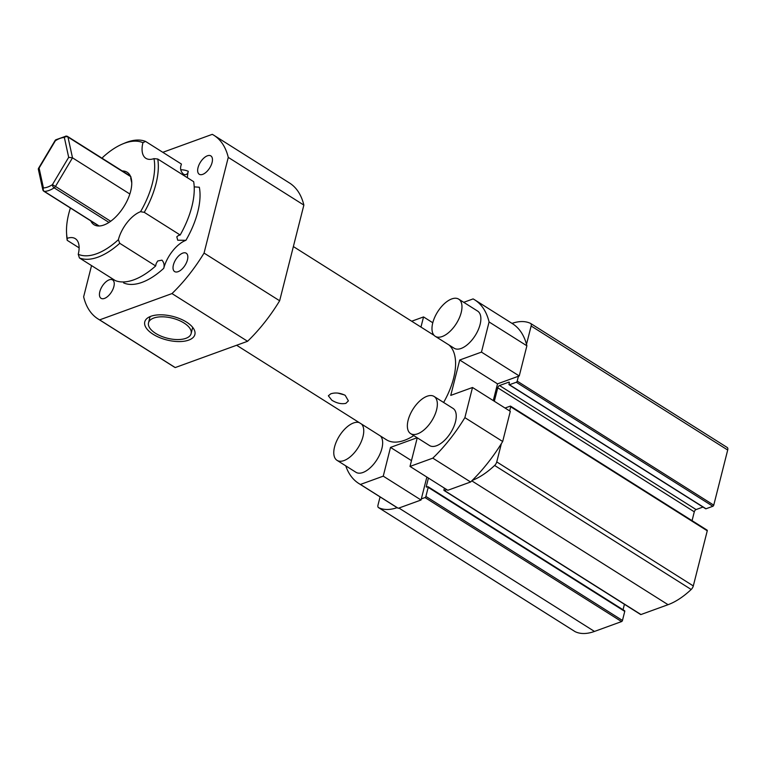 <?xml version="1.0" encoding="UTF-8"?>
<svg xmlns="http://www.w3.org/2000/svg" width="766" height="766" viewBox="0 0 766 766"><rect width="100%" height="100%" fill="white"/><g stroke="black" fill="none" stroke-linecap="round" stroke-linejoin="round"><path stroke-width="1.15" d="M123.604 282.903A64.622 32.478 -57.7 0 0 163.742 268.32C164.575 265.16 163.981 262.432 161.952 260.143L157.691 260.986L156.187 263.542A25.852 12.993 -57.7 0 0 156.149 263.695A25.852 12.993 -57.7 0 0 155.661 265.955L119.745 243.301A67.207 33.781 122.3 0 1 79.425 257.95L78.247 254.283A64.622 32.478 -57.7 0 0 118.385 239.691L119.745 243.301M145.53 141.404L142.936 142.687A64.622 32.478 -57.7 0 0 122.675 143.941L125.049 142.945A67.207 33.781 122.3 0 1 145.53 141.404L181.437 164.068A25.852 12.993 -57.7 0 0 180.766 166.385A25.852 12.993 -57.7 0 0 180.728 166.538C180.201 169.592 181.188 172.178 183.668 174.294L183.725 174.332M142.936 142.687A25.852 12.993 -57.7 0 0 145.904 158.323A25.852 12.993 -57.7 0 0 153.985 158.619L157.748 159.022L193.664 181.676A67.207 33.781 -57.7 0 1 180.173 234.999A25.852 12.993 -57.7 0 0 178.354 235.545L176.812 236.78L177.722 240.218L185.918 240.313A64.622 32.478 -57.7 0 0 199.342 187.239L194.191 186.866M184.041 323.022A21.975 10.331 -165.8 0 0 162.191 316.808A21.975 10.331 -165.8 0 0 148.518 322.802A21.975 10.331 -165.8 0 0 155.613 333.354A21.975 10.331 -165.8 0 0 177.463 339.568A21.975 10.331 -165.8 0 0 191.127 333.574A21.975 10.331 -165.8 0 0 184.041 323.022M90.771 220.857A31.023 15.588 -57.7 0 0 94.036 224.716A31.023 15.588 -57.7 0 0 114.268 218.32A31.023 15.588 -57.7 0 0 130.66 191.194A31.023 15.588 -57.7 0 0 127.146 172.254A31.023 15.588 -57.7 0 0 122.254 170.962M435.251 336.312L454.152 348.233A21.975 11.04 -57.7 0 0 461.122 348.453A21.975 11.04 -57.7 0 0 478.156 330.031A21.975 11.04 -57.7 0 0 477.601 311.073L458.7 299.142A21.975 11.04 -57.7 0 0 451.729 298.931A21.975 11.04 -57.7 0 0 434.695 317.344A21.975 11.04 -57.7 0 0 435.251 336.312A21.975 11.04 -57.7 0 0 442.221 336.523A21.975 11.04 -57.7 0 0 459.255 318.11A21.975 11.04 -57.7 0 0 458.7 299.142M410.624 433.613L429.525 445.544A21.975 11.04 -57.7 0 0 436.496 445.755A21.975 11.04 -57.7 0 0 453.539 427.342A21.975 11.04 -57.7 0 0 452.984 408.374L434.083 396.453A21.975 11.04 -57.7 0 0 427.112 396.233A21.975 11.04 -57.7 0 0 410.069 414.655A21.975 11.04 -57.7 0 0 410.624 433.613A21.975 11.04 -57.7 0 0 417.594 433.834A21.975 11.04 -57.7 0 0 434.638 415.411A21.975 11.04 -57.7 0 0 434.083 396.453M359.177 422.583A21.975 11.04 -57.7 0 0 353.519 422.976A21.975 11.04 -57.7 0 0 336.485 441.398A21.975 11.04 -57.7 0 0 337.04 460.356L355.941 472.277A21.975 11.04 -57.7 0 0 362.912 472.498A21.975 11.04 -57.7 0 0 379.361 455.339A21.975 11.04 -57.7 0 0 380.501 436.036M337.04 460.356A21.975 11.04 -57.7 0 0 344.011 460.567A21.975 11.04 -57.7 0 0 360.46 443.418A21.975 11.04 -57.7 0 0 361.6 424.115M153.104 334.263A25.852 12.16 -165.8 0 0 178.804 341.569A25.852 12.16 -165.8 0 0 194.88 334.531A25.852 12.16 -165.8 0 0 186.55 322.113A25.852 12.16 -165.8 0 0 160.841 314.807A25.852 12.16 -165.8 0 0 144.764 321.844A25.852 12.16 -165.8 0 0 153.104 334.263M183.668 174.294C186.042 175.242 187.584 174.246 188.292 171.306A64.622 32.478 -57.7 0 0 180.776 169.765M187.421 177.741A25.852 12.993 122.3 0 1 188.292 171.306M345.207 395.352L348.396 400.867L345.868 403.356C341.425 404.285 336.743 403.242 331.822 400.206L328.355 395.792L330.749 393.82C335.317 392.355 340.142 392.862 345.207 395.352M337.758 393.092L344.441 394.911M212.077 162.526A10.858 5.458 -57.7 0 0 210.851 155.9A10.858 5.458 -57.7 0 0 203.766 158.141A10.858 5.458 -57.7 0 0 198.03 167.639A10.858 5.458 -57.7 0 0 199.265 174.265A10.858 5.458 -57.7 0 0 206.341 172.024A10.858 5.458 -57.7 0 0 212.077 162.526M113.866 286.58A10.858 5.458 -57.7 0 0 112.64 279.944A10.858 5.458 -57.7 0 0 105.555 282.185A10.858 5.458 -57.7 0 0 99.819 291.683A10.858 5.458 -57.7 0 0 101.055 298.309A10.858 5.458 -57.7 0 0 108.13 296.069A10.858 5.458 -57.7 0 0 113.866 286.58M187.459 259.837A10.858 5.458 -57.7 0 0 186.224 253.211A10.858 5.458 -57.7 0 0 179.139 255.451A10.858 5.458 -57.7 0 0 173.403 264.94A10.858 5.458 -57.7 0 0 174.638 271.576A10.858 5.458 -57.7 0 0 181.724 269.335A10.858 5.458 -57.7 0 0 187.459 259.837M236.627 345.255L386.428 439.77A56.866 28.581 -57.7 0 0 404.458 440.326A56.866 28.581 -57.7 0 0 413.784 435.615M180.173 234.999L144.257 212.335L140.551 211.694A64.622 32.478 -57.7 0 0 152.396 183.294A64.622 32.478 -57.7 0 0 153.985 158.619M157.748 159.022A67.207 33.781 122.3 0 1 155.967 183.878A67.207 33.781 122.3 0 1 144.257 212.335M489.081 321.959L526.884 345.811L519.252 375.953L481.46 352.111L489.081 321.959A108.571 54.568 -57.7 0 0 474.709 299.851A108.571 54.568 -57.7 0 0 473.101 298.912L463.727 302.321M447.804 490.278L410.002 466.427L432.809 458.145A108.571 54.568 -57.7 0 0 464.876 417.642L472.507 387.491L510.3 411.342L502.678 441.494A108.571 54.568 -57.7 0 1 470.602 481.996L447.804 490.278M470.602 481.996L432.809 458.145M432.79 322.764L423.541 316.923L411.696 321.222M67.197 238.35L67.207 240.333A67.207 33.781 122.3 0 1 66.69 235.449L66.556 232.874A64.622 32.478 -57.7 0 0 67.197 238.35A25.852 12.993 -57.7 0 1 75.279 238.647A25.852 12.993 -57.7 0 1 78.247 254.283M70.405 208.007A64.622 32.478 -57.7 0 0 66.556 232.874M79.425 257.95L115.34 280.605A67.207 33.781 -57.7 0 0 155.661 265.955M443.619 402.466A56.866 28.581 -57.7 0 0 448.972 344.968M519.252 375.953L497.517 383.862L493.275 400.599M426.853 477.055L421.051 500.007L398.243 508.289A108.571 54.568 -57.7 0 1 396.635 507.351L358.833 483.499A108.571 54.568 -57.7 0 0 360.441 484.438L383.249 476.155L421.051 500.007M526.884 345.811A108.571 54.568 -57.7 0 0 512.511 323.702L474.709 299.851M213.886 135.285L289.491 182.988A108.571 54.568 -57.7 0 1 303.863 205.087L228.268 157.384A108.571 54.568 -57.7 0 0 213.886 135.285A108.571 54.568 -57.7 0 0 212.278 134.347L162.823 152.31M91.537 265.591L83.638 296.825A108.571 54.568 -57.7 0 0 98.01 318.924L173.614 366.627A108.571 54.568 -57.7 0 0 175.222 367.565L99.628 319.872L171.986 293.579A108.571 54.568 -57.7 0 0 204.053 253.077L279.647 300.77A108.571 54.568 -57.7 0 1 247.581 341.282L171.986 293.579M98.01 318.924A108.571 54.568 -57.7 0 0 99.628 319.872M163.742 268.32A25.852 12.993 122.3 0 1 185.918 240.313M204.053 253.077L228.268 157.384M481.46 352.111L459.715 360.01L450.762 395.39L472.507 387.491M423.541 316.923L420.965 327.082M345.744 465.852A108.571 54.568 -57.7 0 0 358.833 483.499M417.144 437.731L390.516 447.401L383.249 476.155M410.002 466.427L417.25 437.798M303.863 205.087L279.647 300.77M247.581 341.282L175.222 367.565M360.441 484.438L398.243 508.289M464.876 417.642L502.678 441.494M140.551 211.694A25.852 12.993 -57.7 0 0 118.385 239.691M122.675 143.941A64.622 32.478 -57.7 0 0 102.797 157.279A25.852 12.993 -57.7 0 1 102.462 158.476M67.207 240.333L79.118 247.849M390.516 447.401L411.476 460.625M497.517 383.862L459.715 360.01M518.419 376.259L517.194 381.123A1.034 0.517 122.3 0 1 516.294 382.253L509.438 384.743A1.034 0.517 122.3 0 1 509.112 384.733A1.034 0.517 122.3 0 1 508.997 384.101L509.333 382.78A1.034 0.517 122.3 0 0 509.208 382.148A1.034 0.517 122.3 0 0 508.883 382.138L499.518 385.537L696.083 509.562A2.068 1.044 -57.7 0 0 694.293 511.822L497.737 387.797A2.068 1.044 122.3 0 1 499.518 385.537M428.424 478.051L426.298 486.448A1.034 0.517 122.3 0 0 426.413 487.08A1.034 0.517 122.3 0 0 426.748 487.09L427.744 486.726A1.034 0.517 122.3 0 1 428.079 486.736A1.034 0.517 122.3 0 1 428.194 487.368L425.896 496.435A1.034 0.517 122.3 0 1 425.006 497.565L421.329 498.896M505.053 408.029L510.252 406.143A1.034 0.517 122.3 0 1 510.577 406.152A1.034 0.517 122.3 0 1 510.702 406.784L509.649 410.93M640.491 614.236A1.034 0.517 -57.7 0 0 640.644 614.524A1.034 0.517 -57.7 0 0 640.97 614.533L668.057 604.69A65.914 33.13 -57.7 0 0 691.191 589.485A4.136 2.078 -57.7 0 0 693.307 585.933L707.257 530.8A1.034 0.517 -57.7 0 0 707.142 530.168L510.577 406.152M705.524 508.471A1.034 0.517 -57.7 0 0 705.678 508.758A1.034 0.517 -57.7 0 0 706.003 508.768L712.859 506.278A1.034 0.517 -57.7 0 0 713.749 505.148L727.7 450.025A4.136 2.078 -57.7 0 0 727.231 447.497A4.136 2.078 -57.7 0 0 727.135 447.44L530.761 323.539M511.994 323.376A65.914 33.13 -57.7 0 1 530.57 323.415A4.136 2.078 122.3 0 1 530.666 323.472A4.136 2.078 122.3 0 1 531.135 326L526.501 344.317M574.94 631.538A4.136 2.078 -57.7 0 0 575.036 631.605A4.136 2.078 -57.7 0 0 575.132 631.653A65.914 33.13 -57.7 0 0 594.473 631.433L621.571 621.58A1.034 0.517 -57.7 0 0 622.461 620.46L624.75 611.392A1.034 0.517 -57.7 0 0 624.635 610.761L428.079 486.736M446.798 489.646L444.404 490.508A1.034 0.517 122.3 0 1 444.079 490.499A1.034 0.517 122.3 0 1 443.964 489.867L444.404 488.134M501.385 443.591L496.751 461.908A4.136 2.078 122.3 0 1 494.625 465.46A65.914 33.13 -57.7 0 1 472.258 480.387M494.329 401.26L497.737 387.797M692.062 520.66L694.293 511.822M696.083 509.562L702.977 507.054M380.07 496.895L378.002 505.053A4.136 2.078 -57.7 0 0 378.471 507.58A4.136 2.078 -57.7 0 0 378.576 507.628A65.914 33.13 -57.7 0 0 397.161 507.667M623.045 609.755L624.424 604.297M131.178 178.296A28.438 14.295 -57.7 0 0 130.727 178.191L130.919 176.764M129.847 194.009L72.502 157.825L55.468 186.435L110.677 221.269M130.727 178.191L131.752 182.863M68.681 157.336L64.354 137.487A28.438 14.295 -57.7 0 0 55.363 140.752L39.095 168.08L43.423 187.929A28.438 14.295 -57.7 0 0 52.414 184.663L68.681 157.336L72.502 157.825L67.973 137.047L130.613 176.573M39.095 168.08L38.3 169.095L42.791 189.671A2.585 2.585 0 0 0 43.94 191.309L98.929 226.008M707.257 530.8L510.702 406.784M509.361 382.435L508.883 382.138M509.438 384.743L706.003 508.768M712.859 506.278L516.294 382.253M517.194 381.123L713.749 505.148M727.7 450.025L531.135 326M624.75 611.392L428.194 487.368M621.571 621.58L425.006 497.565M425.896 496.435L622.461 620.46M426.298 486.448L427.102 486.956M444.404 490.508L640.97 614.533M691.191 589.485L494.625 465.46M496.751 461.908L693.307 585.933M575.132 631.653L378.576 507.628M398.923 508.04L594.473 631.433M471.789 480.847L668.057 604.69M108.983 222.437L54.166 187.852A31.023 15.588 122.3 0 1 44.361 191.414L99.178 225.999M67.197 136.386A2.585 1.302 122.3 0 1 67.619 136.492A2.585 1.302 122.3 0 1 67.973 137.047A2.585 1.992 -12.3 0 0 64.354 137.487A2.585 2.116 -91.9 0 1 66.154 136.099L55.861 139.766A2.585 1.522 57.3 0 0 55.363 140.752L55.037 140.618A2.585 2.585 0 0 1 55.861 139.766M54.166 187.852A2.585 1.522 -122.7 0 1 52.414 184.663L55.468 186.435A2.585 1.302 -57.7 0 1 54.166 187.852M42.791 189.671A2.585 1.992 167.7 0 1 43.423 187.929A2.585 2.116 88.1 0 0 44.361 191.414A2.585 1.302 122.3 0 1 43.94 191.309M150.098 316.588L148.518 322.802M434.14 335.393L293.368 246.566M192.697 327.369L191.127 333.574M705.678 508.758L509.112 384.733M727.231 447.497L530.666 323.472M640.644 614.524L444.079 490.499M575.036 631.605L378.471 507.58M130.411 176.113L67.619 136.492A2.585 2.585 0 0 0 66.154 136.099M38.377 168.597L55.037 140.618"/></g></svg>
